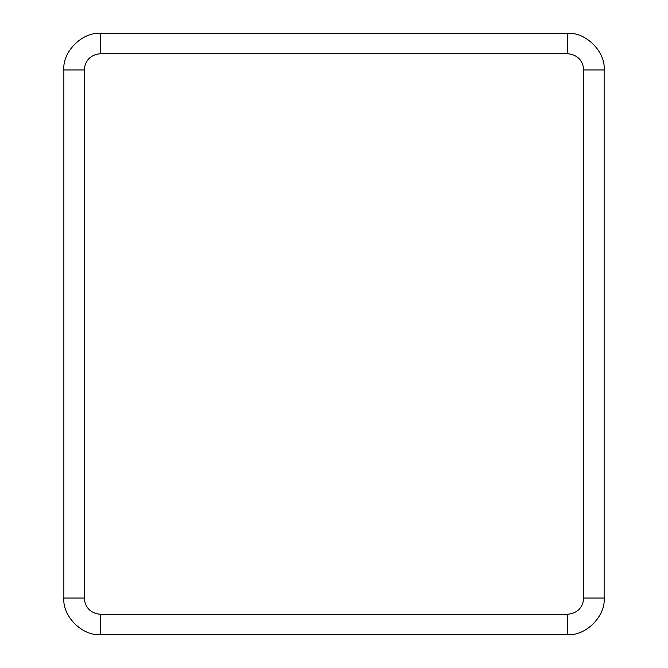 <?xml version="1.0" encoding="UTF-8"?>
<svg xmlns="http://www.w3.org/2000/svg" width="668" height="668" viewBox="0 0 668 668"><rect width="100%" height="100%" fill="white"/><g stroke="black" fill="none" stroke-linecap="round" stroke-linejoin="round"><path stroke-width="1" d="M583.824 69.956C582.788 60.162 577.377 54.743 567.575 53.707L100.425 53.707C90.623 54.743 85.212 60.162 84.176 69.956L84.176 598.044C85.212 607.838 90.623 613.257 100.425 614.293L567.575 614.293C577.377 613.257 582.788 607.838 583.824 598.044L583.824 69.956L604.131 69.956C605.767 51.87 585.661 31.763 567.575 33.4L100.425 33.4L567.575 33.4C585.661 31.763 605.767 51.87 604.131 69.956L604.131 598.044L604.131 69.956L583.824 69.956L583.824 598.044L604.131 598.044C605.767 616.13 585.661 636.237 567.575 634.6L100.425 634.6L567.575 634.6L567.575 614.293L100.425 614.293L100.425 634.6C82.339 636.237 62.233 616.13 63.869 598.044L63.869 69.956C62.233 51.87 82.339 31.763 100.425 33.4L100.425 53.707L567.575 53.707L567.575 33.4L567.575 53.707C577.377 54.743 582.788 60.162 583.824 69.956M567.575 634.6C585.661 636.237 605.767 616.13 604.131 598.044L583.824 598.044C582.788 607.838 577.377 613.257 567.575 614.293L567.575 634.6M100.425 33.4C82.339 31.763 62.233 51.87 63.869 69.956L84.176 69.956C85.212 60.162 90.623 54.743 100.425 53.707L100.425 33.4M63.869 69.956L63.869 598.044L84.176 598.044L84.176 69.956L63.869 69.956M63.869 598.044C62.233 616.13 82.339 636.237 100.425 634.6L100.425 614.293C90.623 613.257 85.212 607.838 84.176 598.044L63.869 598.044"/></g></svg>
